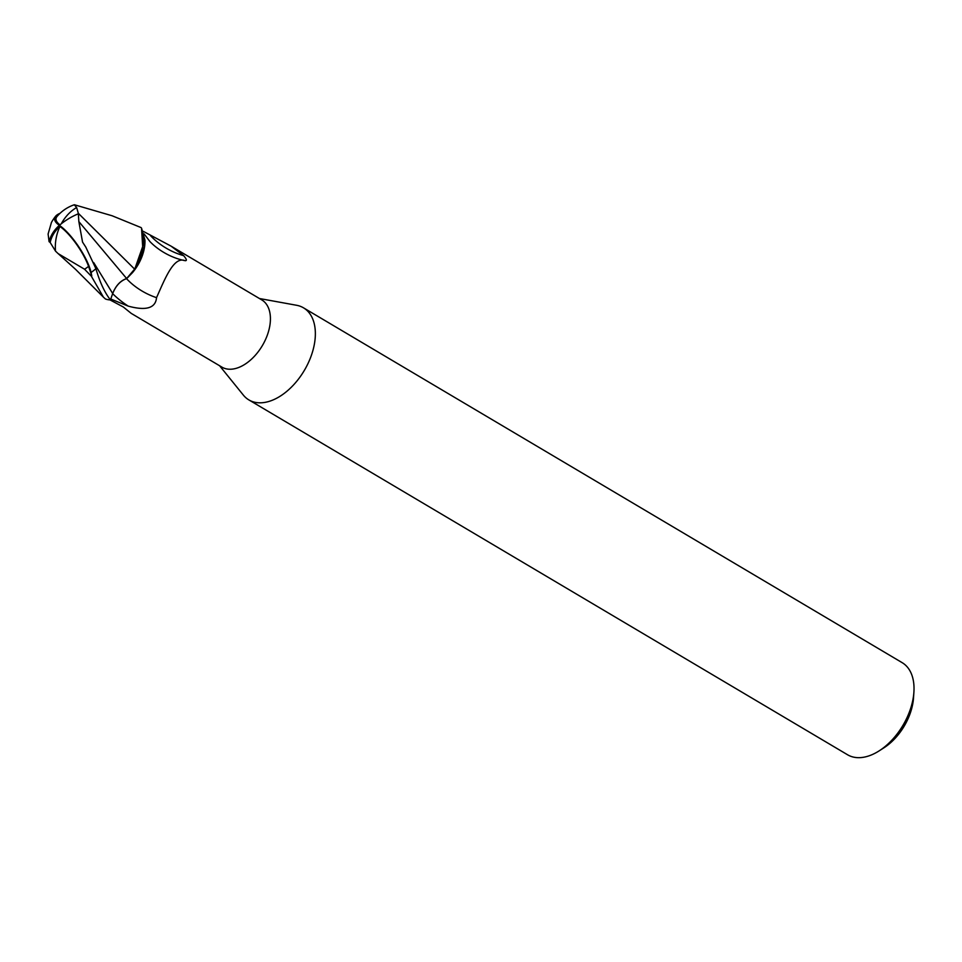 <?xml version="1.0" encoding="UTF-8"?>
<svg xmlns="http://www.w3.org/2000/svg" width="962" height="962" viewBox="0 0 962 962"><rect width="100%" height="100%" fill="white"/><g stroke="black" fill="none" stroke-linecap="round" stroke-linejoin="round"><path stroke-width="1.44" d="M219.601 365.752L243.35 395.105A53.535 32.66 -59.3 0 0 248.881 399.915A53.535 32.66 -59.3 0 0 251.431 401.19A53.535 32.66 -59.3 0 0 305.435 368.494A53.535 32.66 -59.3 0 0 303.475 307.816A53.535 32.66 -59.3 0 0 300.914 306.541A53.535 32.66 -59.3 0 0 296.597 305.279L259.451 298.521M109.993 299.904L123.28 306.974L131.253 313.396L221.897 367.111A39.081 23.846 -59.3 0 0 223.749 368.049A39.081 23.846 -59.3 0 0 263.179 344.18A39.081 23.846 -59.3 0 0 261.736 299.879L171.104 246.164L183.634 255.639C186.772 259.343 187.193 261.003 184.884 260.618L183.165 260.257A41.462 23.882 -150.8 0 0 184.439 260.534M248.881 399.915L847.558 754.761A53.535 32.66 -59.3 0 0 850.107 756.036A53.535 32.66 -59.3 0 0 879.076 750.913A53.535 32.66 -59.3 0 0 913.9 692.159A53.535 32.66 -59.3 0 0 902.14 662.65L303.475 307.816M879.076 750.913L883.91 747.823A45.503 27.766 -59.3 0 0 913.515 697.883L913.9 692.159M126.659 278.523L134.728 268.987L126.659 278.523C120.442 280.663 115.789 285.654 112.698 293.506L114.225 289.959M112.71 293.518C115.825 285.702 120.49 280.736 126.719 278.595L132.443 272.703L135.666 267.725M136.832 265.957L142.653 253.8M143.037 252.561L141.546 228.186L144.372 246.921L134.644 269.144L78.319 213.311L76.635 207.527L74.278 204.774A38.757 38.757 0 0 0 57.035 216.486A33.213 10.967 7.1 0 0 59.993 224.855M143.254 231.337L171.104 246.164M185.281 260.726L184.884 260.618C173.701 256.169 164.863 279.052 156.541 297.655C155.579 308.153 146.152 310.979 128.247 306.132L110.546 298.941M144.108 233.898L150.072 241.727A41.462 23.882 -150.8 0 0 183.165 260.257M150.541 235.666A43.543 25.072 -150.8 0 0 183.634 255.639M126.527 278.655A43.699 25.168 -150.8 0 0 156.541 297.655M132.443 272.703A34.452 21.02 -59.3 0 0 144.949 240.103L141.546 228.186M93.699 262.59L112.686 293.506L110.45 299.928C104.678 292.604 99.832 282.191 95.911 268.687L85.81 247.126L82.552 242.099L78.848 221.597L126.707 278.607M134.716 269.228L144.949 240.103M55.531 251.154L58.129 253.607L84.536 269.216A38.167 23.292 -59.3 0 0 88.576 266.366A33.213 9.295 -123.7 0 0 59.909 226.503A33.213 9.295 -123.7 0 0 59.836 226.455A37.446 30.916 176.1 0 0 50.18 242.496L55.531 251.154A38.757 30.411 -72.2 0 1 59.909 226.503M78.848 221.597L78.319 213.311M77.91 213.961A38.877 20.238 153.6 0 0 59.391 225.373A34.776 9.728 56.3 0 1 91.077 272.474L91.775 275.902L88.576 266.366M59.391 225.373A34.776 11.484 -172.9 0 1 55.604 216.258A40.151 40.151 0 0 0 51.419 222.511L48.1 233.994L49.074 241.654A38.877 32.095 -3.9 0 1 59.391 225.373L59.836 226.455M91.775 275.902A40.151 24.495 120.7 0 1 91.318 276.154L103.439 297.174L105.483 299.014A40.151 24.495 -59.3 0 0 110.45 299.928M84.536 269.216L91.306 276.166M49.074 241.654L50.18 242.496M55.604 216.258A34.776 11.484 -172.9 0 1 60.041 213.311M74.531 204.798L112.109 215.765L141.137 227.609M112.662 293.675A60.329 34.74 -150.8 0 0 128.247 306.132M76.635 207.527A38.757 30.411 107.8 0 0 61.255 223.821M91.077 272.474A40.151 24.495 -59.3 0 0 95.911 268.687M103.439 297.174L75.613 269.396L58.129 253.595M82.564 242.099L83.021 242.833"/></g></svg>

